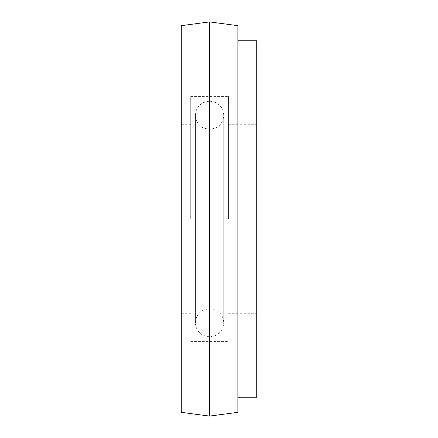 <?xml version="1.0" encoding="UTF-8"?>
<svg xmlns="http://www.w3.org/2000/svg" width="438" height="438" viewBox="0 0 438 438"><rect width="100%" height="100%" fill="white"/><g stroke="black" fill="none" stroke-linecap="round" stroke-linejoin="round"><path stroke-width="0.33" stroke-dasharray="2.19 1.64" d="M190.711 219L190.711 96.404L190.711 219M181.277 412.328L181.277 25.672M228.428 219L228.428 96.404L228.428 219M256.723 397.239L256.723 40.761M209.572 416.1L209.572 21.9M237.861 412.328L237.861 25.672M181.277 219L181.277 313.307L181.277 219M181.277 124.693L190.711 124.693M190.711 96.404L228.428 96.404M228.428 124.693L256.723 124.693M228.428 313.307L256.723 313.307M190.711 341.596L228.428 341.596M181.277 313.307L190.711 313.307M223.714 219L223.714 115.265C223.489 109.522 220.851 105.29 215.792 102.558L209.572 101.118L203.544 102.465C198.37 105.164 195.66 109.429 195.425 115.265L195.425 322.735C195.66 328.571 198.37 332.836 203.544 335.535L209.572 336.882L215.792 335.442C220.851 332.71 223.489 328.478 223.714 322.735L223.714 115.265C223.489 121.003 220.851 125.241 215.792 127.967L209.572 129.407L203.347 127.967C198.288 125.241 195.649 121.003 195.425 115.265L195.425 322.735C195.649 316.997 198.288 312.759 203.347 310.033L209.572 308.593L215.792 310.033C220.851 312.759 223.489 316.997 223.714 322.735L223.714 219"/><path stroke-width="0.66" d="M209.572 21.9L181.277 25.672L181.277 412.328L209.572 416.1L209.572 21.9L237.861 25.672L237.861 412.328L209.572 416.1M237.861 40.761L256.723 40.761L256.723 397.239L237.861 397.239"/></g></svg>
